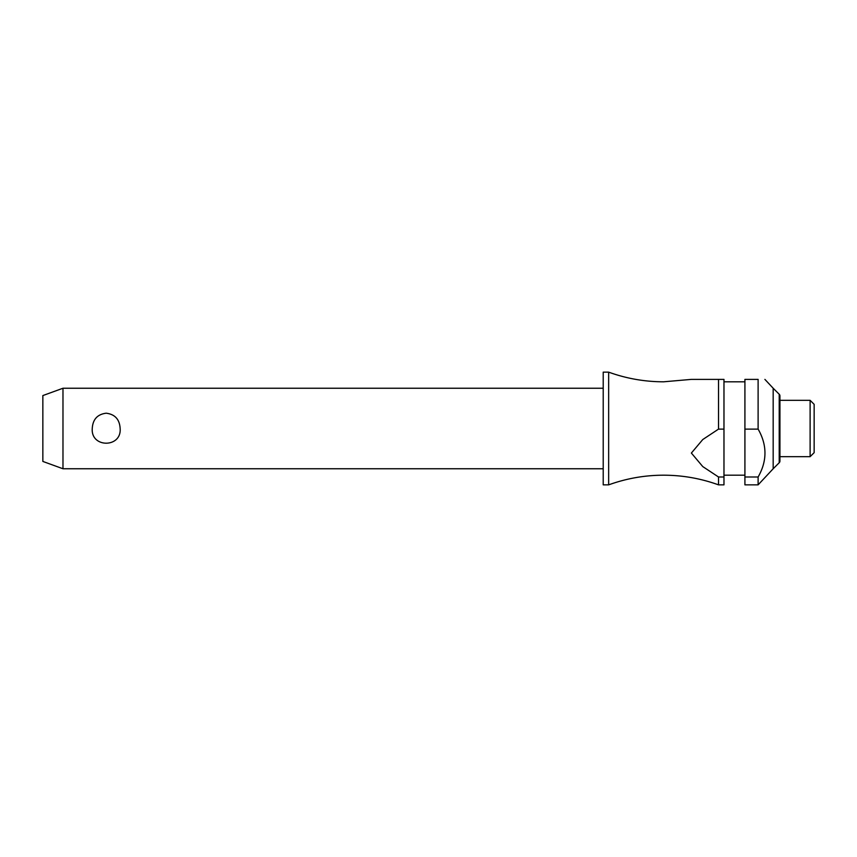 <?xml version="1.0" encoding="UTF-8"?>
<svg xmlns="http://www.w3.org/2000/svg" width="857" height="857" viewBox="0 0 857 857"><rect width="100%" height="100%" fill="white"/><g stroke="black" fill="none" stroke-linecap="round" stroke-linejoin="round"><path stroke-width="1.29" d="M718.53 476.995L718.53 484.858C700.78 478.442 682.472 475.217 663.597 475.196C644.721 475.217 626.403 478.442 608.652 484.858L608.652 372.142C626.403 378.558 644.721 381.783 663.597 381.804L691.374 379.383L718.53 379.383L718.53 429.111L723.972 429.111L723.972 476.995L718.53 476.995L702.772 466.583L691.374 453.053L702.772 439.534L718.53 429.111M62.979 388.242L62.979 468.758L42.85 461.43L42.85 395.57L62.979 388.242L603.21 388.242M92.256 428.5C92.792 419.394 97.441 414.295 106.193 413.203C114.956 414.295 119.605 419.394 120.141 428.5C121.737 448.082 90.66 448.082 92.256 428.5M608.652 484.858L603.21 484.858L603.21 372.142L608.652 372.142M779.217 462.737L779.217 394.263A2.41 2.41 0 0 1 779.934 395.977L779.934 461.023A2.41 2.41 0 0 1 779.217 462.737L773.175 468.758L773.175 388.242L764.894 379.383M758.113 429.111L758.113 379.383C767.24 379.383 767.24 379.383 758.113 379.383C767.24 379.383 767.24 379.383 758.113 379.383L744.915 379.383L744.915 429.111L758.113 429.111C767.24 445.072 767.24 461.034 758.113 476.995L744.915 476.995L744.915 429.111M810.122 400.326L814.15 404.343L814.15 452.657L810.122 456.674L810.122 400.326L779.934 400.326M723.972 429.111L723.972 379.383L718.53 379.383M718.53 484.858L723.972 484.858L723.972 476.995M773.175 468.758L758.113 484.858L744.915 484.858L744.915 476.995M758.113 484.858L758.113 476.995M744.915 381.804L723.972 381.804M779.217 394.263L773.175 388.242M810.122 456.674L779.934 456.674M744.915 475.196L723.972 475.196M603.21 468.758L62.979 468.758"/></g></svg>

